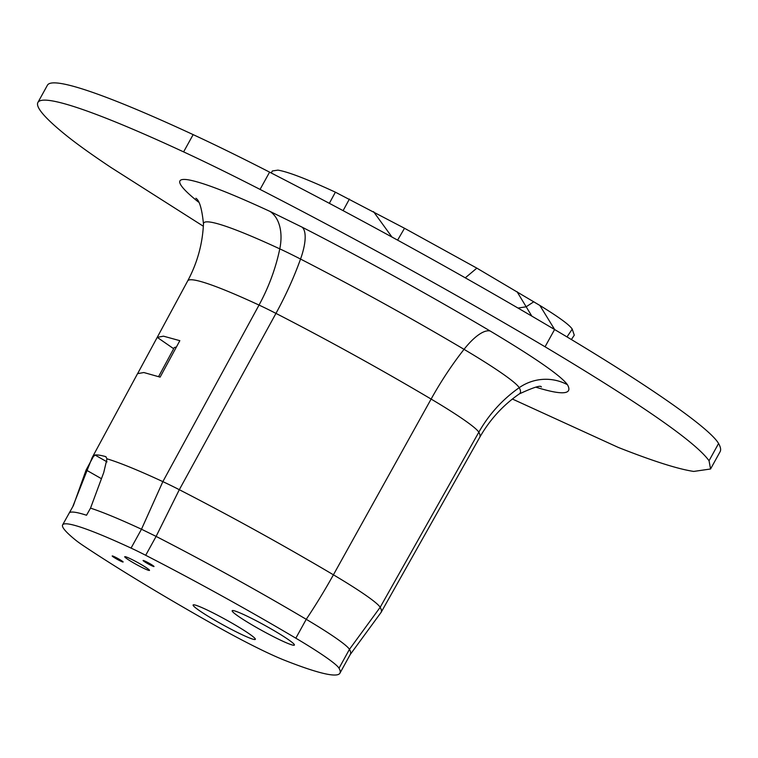 <?xml version="1.0" encoding="UTF-8"?>
<svg xmlns="http://www.w3.org/2000/svg" width="758" height="758" viewBox="0 0 758 758"><rect width="100%" height="100%" fill="white"/><g stroke="black" fill="none" stroke-linecap="round" stroke-linejoin="round"><path stroke-width="1.14" d="M131.058 548.1A53.439 4.453 28.9 0 1 145.688 555.282A251.372 20.959 28.9 0 1 295.828 638.189A80.755 6.737 28.9 0 1 339.025 668.215A341.82 28.501 28.9 0 1 339.944 673.161A341.82 28.501 28.9 0 1 329.806 674.639A341.82 28.501 28.9 0 1 284.383 660.19A80.755 6.737 28.9 0 1 217.338 626.667A251.372 20.959 28.9 0 1 84.185 546.253A53.439 4.453 28.9 0 1 75.383 539.923A199.989 16.676 28.9 0 1 62.62 524.887A199.989 16.676 28.9 0 1 68.552 524.024A199.989 16.676 28.9 0 1 131.058 548.1L141.481 529.226L156.11 536.408A251.372 20.959 28.9 0 1 306.241 619.314A80.755 6.737 28.9 0 1 349.447 649.341A341.82 28.501 28.9 0 1 350.367 654.287L339.944 673.161M116.23 558.76A6.235 0.521 28.9 0 1 112.203 555.955A6.235 0.521 28.9 0 1 119.091 559.186A6.235 0.521 28.9 0 1 123.118 561.981A6.235 0.521 28.9 0 1 116.23 558.76M216.077 620.973A35.531 2.966 28.9 0 1 193.129 604.998A35.531 2.966 28.9 0 1 232.384 623.36A35.531 2.966 28.9 0 1 255.332 639.335A35.531 2.966 28.9 0 1 216.077 620.973M133.872 563.08A14.156 1.184 28.9 0 1 124.729 556.713A14.156 1.184 28.9 0 1 140.363 564.037A14.156 1.184 28.9 0 1 149.506 570.395A14.156 1.184 28.9 0 1 133.872 563.08A14.156 1.184 28.9 0 1 124.729 556.713A14.156 1.184 28.9 0 1 140.363 564.037A14.156 1.184 28.9 0 1 149.506 570.395A14.156 1.184 28.9 0 1 133.872 563.08M271.44 629.102A35.531 2.966 28.9 0 1 294.398 645.077A35.531 2.966 28.9 0 1 255.133 626.705A35.531 2.966 28.9 0 1 232.185 610.73A35.531 2.966 28.9 0 1 271.44 629.102M149.98 563.715A6.235 0.521 28.9 0 1 154.007 566.52A6.235 0.521 28.9 0 1 147.118 563.298A6.235 0.521 28.9 0 1 143.082 560.494A6.235 0.521 28.9 0 1 149.98 563.715A6.235 0.521 28.9 0 1 154.007 566.529A6.235 0.521 28.9 0 1 147.118 563.298A6.235 0.521 28.9 0 1 143.091 560.503A6.235 0.521 28.9 0 1 149.98 563.725M90.524 508.135L103.732 472.556L106.992 458.827A206.64 17.235 28.9 0 1 162.856 481.633L141.481 529.226C119.65 519.116 102.662 512.086 90.524 508.135L86.526 515.241A199.989 16.676 28.9 0 0 75.033 512.285A199.989 16.676 28.9 0 0 69.442 512.73L73.365 505.614L86.128 469.969L93.243 456.809L94.987 454.999A206.65 17.235 28.9 0 1 99.137 455.16A206.65 17.235 28.9 0 1 105.381 456.524L106.148 456.979M62.62 524.887L73.365 505.614M158.602 376.593L173.677 348.718A188.031 15.681 28.9 0 1 173.838 348.168A188.031 15.681 28.9 0 1 176.339 347.136M203.343 226.235L111.056 167.527C91.434 154.452 76.103 143.442 65.074 134.479A425.778 35.503 28.9 0 1 37.9 102.463L47.432 85.199A425.778 35.503 28.9 0 1 60.062 83.361A425.778 35.503 28.9 0 1 193.148 134.621A279.228 23.29 28.9 0 1 269.592 172.142A477.161 39.795 28.9 0 1 554.591 329.522A306.545 25.564 28.9 0 1 718.575 443.496A567.609 47.337 28.9 0 1 720.1 451.711L710.568 468.984L693.741 471.429C678.04 469.088 652.903 461.091 618.301 447.438L512.408 399.03M37.9 102.463A425.778 35.503 28.9 0 1 50.521 100.624A425.778 35.503 28.9 0 1 183.607 151.884A279.228 23.29 28.9 0 1 260.06 189.415A477.161 39.795 28.9 0 1 545.059 346.785C640.984 404.061 695.645 442.056 709.043 460.76L710.568 468.984M106.992 458.827L105.798 456.704M137.568 373.656L143.831 372.529L160.118 377.124L179.836 340.674L163.491 336.173L157.228 337.348L137.52 373.808M173.677 348.718L157.228 337.348L187.7 280.896A208.393 17.377 28.9 0 1 193.887 279.986A208.393 17.377 28.9 0 1 259.028 305.076A61.853 5.154 28.9 0 1 275.959 313.386A259.776 21.66 28.9 0 1 431.122 399.068A89.16 7.438 28.9 0 1 478.819 432.221A350.234 29.202 28.9 0 1 479.748 437.309C489.801 419.686 502.99 405.217 519.306 393.914A364.21 30.367 28.9 0 0 519.211 387.689A134.592 132.868 -29.9 0 0 478.819 432.221L380.175 607.3A348.472 29.06 28.9 0 1 381.103 612.369L350.215 654.552M284.847 637.251A35.531 2.966 28.9 0 1 294.388 645.067A35.531 2.966 28.9 0 1 274.832 637.355A35.531 2.966 28.9 0 1 241.726 618.547A35.531 2.966 28.9 0 1 232.185 610.73A35.531 2.966 28.9 0 1 251.741 618.443A35.531 2.966 28.9 0 1 284.847 637.251M231.474 629.415A35.531 2.966 -151.1 0 0 255.323 639.335A35.531 2.966 -151.1 0 0 216.968 614.909A35.531 2.966 -151.1 0 0 193.119 604.988A35.531 2.966 -151.1 0 0 231.474 629.415M119.091 559.186A6.235 0.521 28.9 0 1 123.118 561.991A6.235 0.521 28.9 0 1 116.23 558.769A6.235 0.521 28.9 0 1 112.203 555.965A6.235 0.521 28.9 0 1 119.091 559.186M566.993 336.912L572.233 329.133C569.684 325.011 558.883 317.109 539.848 305.436L476.858 268.142L404.516 228.272L335.387 192.181C306.886 179.04 287.737 171.696 277.921 170.133L272.359 170.957L271.25 172.995M572.233 329.133L574.27 335.178L571.39 339.546M517.003 291.641L531.822 316.114M465.279 277.835L476.858 268.142M373.533 211.643L391.981 237.064M349.41 199.06L343.099 210.648M539.848 305.436L554.695 329.588M339.025 668.215L349.447 649.341L380.175 607.3A87.407 7.286 28.9 0 0 333.416 574.81L431.122 399.068A134.592 45.954 -59.4 0 1 464.038 349.343A103.135 8.603 28.9 0 1 519.211 387.689A45.916 45.328 -29.9 0 1 567.429 384.694A405.359 33.807 28.9 0 1 556.495 392.312A405.359 33.807 28.9 0 1 536.039 387.224M295.828 638.189L306.241 619.314A219.697 75.014 -59.4 0 0 333.416 574.81A258.023 21.518 28.9 0 0 179.314 489.706L275.959 313.386A134.592 45.556 -62.8 0 0 300.538 259.056A273.752 22.825 28.9 0 1 464.038 349.343A45.916 15.681 -59.4 0 1 490.236 331.047C535.394 358.013 561.119 375.892 567.429 384.694M145.688 555.282L156.11 536.408L179.314 489.706A60.09 5.012 28.9 0 0 162.856 481.633L259.028 305.076A134.592 86.412 -65.1 0 0 279.778 248.861A75.819 6.32 28.9 0 1 300.538 259.056A45.916 15.539 -62.8 0 0 302.158 227.192A314.902 26.265 28.9 0 1 490.236 331.047M72.948 506.173L92.135 457.661A206.64 17.235 28.9 0 1 93.243 456.809M183.607 151.884L193.148 134.621M198.444 202.035A116.969 9.759 28.9 0 1 196.767 200.69A263.519 21.973 28.9 0 1 187.766 179.741C201.78 181.986 229.238 192.56 270.132 211.473A45.916 29.486 -65.1 0 1 279.778 248.861A222.369 18.543 28.9 0 0 210.269 222.094A222.369 18.543 28.9 0 0 203.466 223.818C201.96 208.838 199.43 200.32 195.886 198.255M260.06 189.415L269.592 172.142M270.132 211.473L302.158 227.192M545.059 346.785L554.591 329.522M196.767 200.69A45.916 41.538 129.1 0 1 198.065 201.372M709.043 460.76L718.575 443.496M107.03 461.878L94.987 454.999M101.051 478.478L86.128 469.969M518.027 308.07L526.166 306.782L533.84 301.741M335.387 192.181L329.342 203.333M553.378 327.409L552.601 328.347M397.609 240.144L404.516 228.272M541.316 386.978C541.032 384.969 533.698 387.281 519.306 393.914M381.103 612.369L479.748 437.309M187.7 280.896C197.307 262.95 202.566 243.924 203.466 223.818M92.135 457.661L137.653 373.476"/></g></svg>
